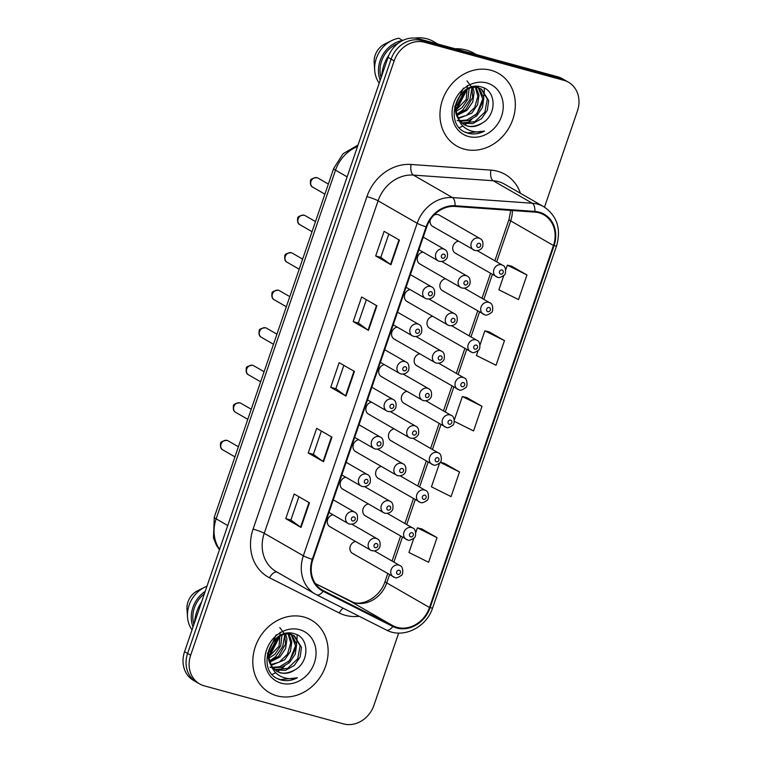 <?xml version="1.0" encoding="UTF-8"?>
<svg xmlns="http://www.w3.org/2000/svg" width="762" height="762" viewBox="0 0 762 762"><rect width="100%" height="100%" fill="white"/><g stroke="black" fill="none" stroke-linecap="round" stroke-linejoin="round"><path stroke-width="1.14" d="M332.965 514.769A6.544 5.658 119.9 0 0 327.508 520.075A6.544 5.658 119.9 0 0 329.908 526.694A6.544 5.658 119.9 0 0 331.06 527.18M345.815 477.231A6.544 5.658 119.9 0 0 340.357 482.546A6.544 5.658 119.9 0 0 342.757 489.166A6.544 5.658 119.9 0 0 343.91 489.652M358.664 439.703A6.544 5.658 119.9 0 0 353.206 445.008A6.544 5.658 119.9 0 0 355.606 451.637A6.544 5.658 119.9 0 0 356.759 452.114M384.362 364.646A6.544 5.658 119.9 0 0 378.905 369.951A6.544 5.658 119.9 0 0 381.305 376.571A6.544 5.658 119.9 0 0 382.457 377.057M371.513 402.174A6.544 5.658 119.9 0 0 366.055 407.48A6.544 5.658 119.9 0 0 368.456 414.099A6.544 5.658 119.9 0 0 369.608 414.585M422.92 252.051A6.544 5.658 119.9 0 0 417.452 257.356A6.544 5.658 119.9 0 0 419.852 263.976A6.544 5.658 119.9 0 0 421.015 264.462M410.07 289.579A6.544 5.658 119.9 0 0 404.603 294.884A6.544 5.658 119.9 0 0 407.003 301.514A6.544 5.658 119.9 0 0 408.165 301.99M397.221 327.108A6.544 5.658 119.9 0 0 391.754 332.423A6.544 5.658 119.9 0 0 394.154 339.042A6.544 5.658 119.9 0 0 395.316 339.519M474.716 250.431A6.544 5.658 -60.1 0 1 473.554 249.946A6.544 5.658 -60.1 0 1 471.592 242.097A6.544 5.658 -60.1 0 1 478.927 238.115A6.544 5.658 -60.1 0 1 480.089 238.601L439.236 215.094A6.544 5.658 119.9 0 0 438.074 214.617A6.544 5.658 119.9 0 0 433.94 215.151M430.368 219.599A6.544 5.658 119.9 0 0 432.702 226.447A6.544 5.658 119.9 0 0 433.864 226.924M355.578 541.468A6.544 5.658 119.9 0 0 350.11 546.773A6.544 5.658 119.9 0 0 352.511 553.393A6.544 5.658 119.9 0 0 353.673 553.879M368.427 503.93A6.544 5.658 119.9 0 0 362.96 509.245A6.544 5.658 119.9 0 0 365.36 515.864A6.544 5.658 119.9 0 0 366.522 516.341M381.276 466.401A6.544 5.658 119.9 0 0 375.809 471.707A6.544 5.658 119.9 0 0 378.209 478.336A6.544 5.658 119.9 0 0 379.371 478.812M406.975 391.335A6.544 5.658 119.9 0 0 401.507 396.65A6.544 5.658 119.9 0 0 403.908 403.269A6.544 5.658 119.9 0 0 405.07 403.755M394.125 428.873A6.544 5.658 119.9 0 0 388.658 434.178A6.544 5.658 119.9 0 0 391.058 440.798A6.544 5.658 119.9 0 0 392.22 441.284M445.522 278.749A6.544 5.658 119.9 0 0 440.065 284.055A6.544 5.658 119.9 0 0 442.465 290.674A6.544 5.658 119.9 0 0 443.617 291.16M432.673 316.278A6.544 5.658 119.9 0 0 427.215 321.583A6.544 5.658 119.9 0 0 429.606 328.212A6.544 5.658 119.9 0 0 430.768 328.689M419.824 353.806A6.544 5.658 119.9 0 0 414.357 359.121A6.544 5.658 119.9 0 0 416.757 365.741A6.544 5.658 119.9 0 0 417.919 366.217M458.372 241.211A6.544 5.658 119.9 0 0 452.914 246.526A6.544 5.658 119.9 0 0 455.314 253.146A6.544 5.658 119.9 0 0 456.467 253.622M491.138 70.314A41.91 36.185 119.9 0 0 444.16 95.802A41.91 36.185 119.9 0 0 456.752 146.047A41.91 36.185 119.9 0 0 464.153 149.123A41.91 36.185 119.9 0 0 511.131 123.635A41.91 36.185 119.9 0 0 498.538 73.4A41.91 36.185 119.9 0 0 491.138 70.314A41.91 36.185 119.9 0 0 444.16 95.802A41.91 36.185 119.9 0 0 456.752 146.047A41.91 36.185 119.9 0 0 464.153 149.123A41.91 36.185 119.9 0 0 511.131 123.635A41.91 36.185 119.9 0 0 498.538 73.4A41.91 36.185 119.9 0 0 491.138 70.314M303.952 617.039A41.91 36.185 119.9 0 0 256.985 642.528A41.91 36.185 119.9 0 0 269.567 692.763A41.91 36.185 119.9 0 0 276.968 695.839A41.91 36.185 119.9 0 0 323.945 670.35A41.91 36.185 119.9 0 0 311.363 620.116A41.91 36.185 119.9 0 0 303.952 617.039A41.91 36.185 119.9 0 0 256.985 642.528A41.91 36.185 119.9 0 0 269.567 692.763A41.91 36.185 119.9 0 0 276.968 695.839A41.91 36.185 119.9 0 0 323.945 670.35A41.91 36.185 119.9 0 0 311.363 620.116A41.91 36.185 119.9 0 0 303.952 617.039M538.991 212.817A27.937 24.117 -60.1 0 1 543.925 214.865A27.937 24.117 -60.1 0 1 553.46 245.497L429.511 607.514A27.937 24.117 -60.1 0 1 393.125 625.859L323.402 590.664A27.937 24.117 -60.1 0 1 322.402 590.121A27.937 24.117 -60.1 0 1 312.868 559.499L426.701 227.009A27.937 24.117 -60.1 0 1 454.952 206.435L534.781 212.103A27.937 24.117 -60.1 0 1 538.991 212.817M539.22 212.16A28.632 24.727 119.9 0 0 534.905 211.426L455.066 205.759A28.632 24.727 119.9 0 0 426.12 226.847L312.287 559.337A28.632 24.727 119.9 0 0 323.078 591.283L392.801 626.478A28.632 24.727 119.9 0 0 430.101 607.666L554.041 245.659A28.632 24.727 119.9 0 0 539.22 212.16M544.497 207.15L577.434 110.957A26.194 22.612 119.9 0 0 568.5 82.239L562.394 78.724A26.194 22.612 119.9 0 0 557.765 76.8L418.471 38.748A26.194 22.612 119.9 0 0 388.048 57.36L184.566 651.691L187.614 653.444A26.194 22.612 119.9 0 0 196.548 682.161A26.194 22.612 119.9 0 1 187.614 653.444L391.106 59.122L187.614 653.444L190.671 655.206A26.194 22.612 119.9 0 0 199.606 683.914A26.194 22.612 119.9 0 0 204.235 685.838L343.529 723.9A26.194 22.612 119.9 0 0 373.952 705.279L398.678 633.06M418.471 38.748L421.529 40.5A26.194 22.612 119.9 0 0 391.106 59.122A26.194 22.612 119.9 0 1 421.529 40.5L560.822 78.562L421.529 40.5L424.586 42.262A26.194 22.612 119.9 0 0 394.154 60.874L190.671 655.206M565.452 80.486A26.194 22.612 119.9 0 0 560.822 78.562A26.194 22.612 119.9 0 1 565.452 80.486M413.861 538.182L408.965 552.479L428.596 562.27L437.026 537.648L421.738 528.904M439.56 463.115L431.444 486.813L451.075 496.605L459.505 471.973L444.217 463.239M503.806 275.463L498.9 289.798L518.531 299.59L526.961 274.958L511.673 266.224M478.107 350.52L476.412 355.463L496.043 365.255L504.482 340.633L489.185 331.889M454.343 421.338L473.564 430.93L481.994 406.298L466.706 397.564M568.5 82.239A26.194 22.612 119.9 0 0 563.87 80.315L424.586 42.262M301.028 527.418L285.76 518.636L294.189 494.005L309.458 502.796L301.028 527.418A6.982 0.772 18.9 0 1 300.59 527.142L309.01 502.529M368.484 330.403L353.206 321.621L361.645 296.99L376.914 305.781L368.484 330.403A6.982 0.772 18.9 0 1 368.046 330.127L376.466 305.514M390.963 264.728L375.695 255.946L384.124 231.324L399.402 240.106L390.963 264.728A6.982 0.772 18.9 0 1 390.525 264.452L398.955 239.849M323.517 461.743L308.239 452.961L316.678 428.339L331.946 437.121L323.517 461.743A6.982 0.772 18.9 0 1 323.069 461.467L331.499 436.864M345.996 396.078L330.727 387.287L339.157 362.664L354.435 371.446L345.996 396.078A6.982 0.772 18.9 0 1 345.557 395.792L353.978 371.189M330.727 387.287L335.861 388.696L345.557 395.792M308.239 452.961L313.382 454.362M321.364 431.035L313.373 454.39L323.069 461.467M375.695 255.946L380.838 257.346M388.82 234.02L380.829 257.375L390.525 264.452M353.206 321.621L358.35 323.021L368.046 330.127M285.76 518.636L290.893 520.036M298.885 496.71L290.884 520.055L300.59 527.142M481.994 406.298L462.363 396.507L466.877 397.602M454.314 420.033L462.363 396.507M504.482 340.633L484.851 330.841L489.356 331.937M480.012 344.967L484.851 330.841M526.961 274.958L507.33 265.166L511.845 266.262M505.711 269.91L507.33 265.166M459.505 471.973L440.207 462.344M440.265 462.277L444.389 463.277M437.026 537.648L417.395 527.856L421.9 528.952M415.757 532.628L417.395 527.856M335.861 388.715L343.853 365.36M358.34 323.04L366.341 299.695M184.566 651.691A26.194 22.612 119.9 0 0 193.5 680.399L199.606 683.914M476.26 54.531L474.431 53.483A47.149 40.71 119.9 0 0 466.096 50.016A47.149 40.71 119.9 0 0 455.047 48.739M437.912 44.053L433.53 41.539A37.109 32.033 119.9 0 0 426.977 38.814A37.109 32.033 119.9 0 0 414.852 38.1M459.496 127.606A37.109 32.033 119.9 0 0 462.858 125.987M465.382 124.482A37.109 32.033 119.9 0 0 465.896 124.139M466.735 123.558A37.109 32.033 119.9 0 0 471.754 119.339M475.336 115.31A37.109 32.033 119.9 0 0 482.613 101.194M483.66 96.755A37.109 32.033 119.9 0 0 484.232 91.85M484.261 91.23A37.109 32.033 119.9 0 0 484.251 88.087M458.324 120.815L457.21 120.453M458.41 119.005L463.982 124.635L467.477 126.082C472.516 127.34 477.422 126.349 482.184 123.101C497.148 114.824 496.224 90.745 482.117 87.211C457.791 78.448 441.712 124.997 466.935 132.855L468.163 133.236C473.621 134.655 479.088 133.931 484.565 131.074C478.65 132.636 473.069 132.14 467.811 129.588C463.448 127.368 460.315 123.844 458.41 119.005L458.038 118.339C449.466 104.794 464.553 83.277 478.298 87.887L481.622 89.24L488.671 100.622L487.309 110.271L481.508 118.71L472.707 123.615L461.915 123.187M482.184 123.101C475.955 126.378 470.83 127.244 466.811 125.701L464.706 124.939M459.334 121.11L454.543 106.442M473.335 86.744L477.088 87.192L481.622 89.24M464.401 91.145L457.257 104.765L455.886 105.937M463.334 88.116L456.267 103.851M469.135 88.497L467.916 99.117L462.115 107.556L455.857 111.595M467.373 85.477L466.239 99.489L455.733 110.385M472.897 87.554L474.126 92.25L472.764 101.908L466.963 110.347L456.79 115.557M466.973 80.886L471.983 87.582L472.659 97.45L465.763 109.623L456.495 114.652M476.155 87.506L478.974 95.04L477.612 104.699L471.811 113.138L458.229 118.681M475.393 87.449L477.888 96.279L474.631 107.528L466.458 115.414L457.829 117.958M476.688 86.401L478.507 87.64M479.05 88.106L483.822 97.831L482.46 107.48L476.66 115.919L468.744 120.567L459.924 121.187M478.355 87.897L482.708 99.031L476.917 113.729L466.849 120.063L459.467 120.615M481.003 88.906L487.318 99.012L484.899 112.081L474.869 121.663L461.953 122.911M486.813 82.953A28.47 24.575 119.9 0 0 453.742 103.194A28.47 24.575 119.9 0 0 468.478 136.484A28.47 24.575 119.9 0 0 501.548 116.253A28.47 24.575 119.9 0 0 486.813 82.953M397.897 43.472A26.194 22.612 119.9 0 0 381.095 77.676M385.048 43.882A17.459 15.078 119.9 0 0 384.848 43.977A17.459 15.078 119.9 0 0 374.171 62.551L374.694 70.266A27.937 24.117 119.9 0 0 379.219 83.153M402.669 40.491L398.869 38.224A27.937 24.117 119.9 0 0 391.782 40.557A27.937 24.117 119.9 0 0 374.694 70.266M402.688 40.424A27.937 24.117 119.9 0 0 380.228 80.201M388.982 54.978A37.109 32.033 119.9 0 0 381.733 75.79M484.565 131.074L467.601 132.912L465.325 132.121M466.334 89.849L457.324 106.861L455.695 108.29M472.011 87.687L469.925 99.679L462.782 110.004L456.448 114.5M467.03 89.449L457.933 107.213L455.686 109.118M272.31 674.322A37.109 32.033 119.9 0 0 275.673 672.703M278.197 671.198A37.109 32.033 119.9 0 0 278.711 670.865M279.549 670.274A37.109 32.033 119.9 0 0 284.569 666.055M288.15 662.026A37.109 32.033 119.9 0 0 295.427 647.91M296.475 643.471A37.109 32.033 119.9 0 0 297.047 638.566M297.075 637.946A37.109 32.033 119.9 0 0 297.066 634.803M271.139 667.531L270.024 667.169M271.234 665.721L276.806 671.351L280.292 672.798C285.331 674.056 290.236 673.065 295.008 669.817C309.963 661.54 309.048 637.461 294.932 633.927C270.605 625.164 254.527 671.713 279.759 679.571L280.988 679.952C286.445 681.371 291.913 680.647 297.39 677.789C291.465 679.352 285.883 678.856 280.635 676.304C276.263 674.084 273.129 670.56 271.234 665.721L270.853 665.055C262.28 651.51 277.368 629.993 291.122 634.603L294.446 635.956L301.485 647.338L300.123 656.987L294.322 665.426L285.531 670.331L274.73 669.912M295.008 669.817C288.779 673.094 283.645 673.96 279.625 672.417L277.53 671.655M272.158 667.826L267.357 653.158M286.15 633.47L289.912 633.908L294.446 635.956M277.216 637.861L270.081 651.481L268.7 652.653M276.149 634.841L269.081 650.567M281.95 635.213L280.73 645.833L274.93 654.272L268.672 658.311M280.187 632.193L279.063 646.214L268.557 657.101M285.712 634.27L286.941 638.966L285.579 648.624L279.778 657.063L269.605 662.273M279.797 627.602L284.807 634.298L285.474 644.166L278.578 656.339L269.31 661.378M288.969 634.222L291.789 641.756L290.427 651.415L284.626 659.854L271.043 665.397M288.207 634.165L290.703 642.995L287.445 654.244L279.273 662.13L270.643 664.674M289.503 633.117L291.332 634.355M291.865 634.822L296.637 644.547L295.275 654.196L289.474 662.645L281.559 667.283L272.739 667.903M291.17 634.613L295.532 645.747L289.731 660.444L279.664 666.779L272.282 667.331M293.818 635.622L300.133 645.728L297.713 658.797L287.684 668.379L274.777 669.627M299.628 629.669A28.47 24.575 119.9 0 0 266.557 649.91A28.47 24.575 119.9 0 0 281.302 683.2A28.47 24.575 119.9 0 0 314.363 662.969A28.47 24.575 119.9 0 0 299.628 629.669M204.368 593.836A26.194 22.612 119.9 0 0 193.91 624.392M197.872 590.598A17.459 15.078 119.9 0 0 197.663 590.702A17.459 15.078 119.9 0 0 186.985 609.267L187.519 616.982A27.937 24.117 119.9 0 0 192.034 629.869M206.969 586.245A27.937 24.117 119.9 0 0 204.607 587.273A27.937 24.117 119.9 0 0 187.519 616.982M205.235 591.312A27.937 24.117 119.9 0 0 193.043 626.916M201.559 602.047A37.109 32.033 119.9 0 0 194.558 622.506M297.39 677.789L280.416 679.628L278.149 678.837M279.149 636.565L270.148 653.577L268.51 655.006M284.826 634.413L282.74 646.395L275.596 656.72L269.272 661.216M279.854 636.165L270.748 653.929L268.5 655.834M393.125 625.859L350.358 601.256A27.937 24.117 119.9 0 0 354.292 602.771A27.937 24.117 119.9 0 0 386.753 582.911L389.553 574.71M429.511 607.514L386.753 582.911A15.716 1.743 18.9 0 1 385.077 581.425C380.171 597.103 362.969 605.981 353.377 602.38L315.411 583.606L350.358 601.256A15.716 7.915 -63.2 0 0 350.168 601.151A15.716 7.915 -63.2 0 0 349.968 601.056M553.46 245.497L510.692 220.894A27.937 24.117 119.9 0 0 512.35 210.512M359.121 616.258A43.653 37.69 -60.1 0 1 345.415 615.344A43.653 37.69 -60.1 0 1 339.271 612.981L269.538 577.787A43.653 37.69 -60.1 0 1 253.089 529.095L366.932 196.606A43.653 37.69 -60.1 0 1 411.061 164.459L490.89 170.126A43.653 37.69 -60.1 0 1 520.436 193.291M366.932 196.606A8.734 0.972 18.9 0 1 378.076 200.806L417.176 223.295A34.919 30.156 -60.1 0 1 452.476 197.577L532.314 203.244A34.919 30.156 -60.1 0 1 537.572 204.14A34.919 30.156 -60.1 0 1 543.744 206.702L504.644 184.214A34.919 30.156 119.9 0 0 498.481 181.651A34.919 30.156 119.9 0 0 493.214 180.756L413.385 175.089A34.919 30.156 119.9 0 0 378.076 200.806L264.243 533.295A34.919 30.156 119.9 0 0 276.149 571.576L315.249 594.065A34.919 30.156 -60.1 0 1 303.343 555.784L417.176 223.295A8.734 0.972 18.9 0 0 426.12 226.847M534.905 211.426A8.734 4.067 94.1 0 0 532.314 203.244L493.214 180.756A8.734 4.067 -85.9 0 1 490.89 170.126M312.287 559.337A8.734 0.972 -161.1 0 1 303.343 555.784L264.243 533.295A8.734 0.972 18.9 0 0 253.089 529.095M316.497 594.741A34.919 30.156 -60.1 0 1 315.249 594.065L316.611 594.798A8.734 4.401 116.8 0 1 316.497 594.741M323.078 591.283A8.734 4.401 116.8 0 1 316.611 594.798L386.334 629.993A8.734 4.401 116.8 0 1 386.22 629.936L316.716 594.846M411.061 164.459A8.734 4.067 -85.9 0 0 413.385 175.089L452.476 197.577A8.734 4.067 94.1 0 1 455.066 205.759M392.801 626.478A8.734 4.401 116.8 0 1 386.334 629.993C402.869 639.061 426.539 627.517 432.645 607.828L556.584 245.812A8.734 0.972 -161.1 0 1 554.041 245.659M430.101 607.666A8.734 0.972 18.9 0 0 432.645 607.828M563.87 80.315L557.765 76.8M394.154 60.874L388.048 57.36M277.025 572.081A8.734 4.401 -63.2 0 0 269.538 577.787M343.167 608.209A8.734 4.401 -63.2 0 0 339.271 612.981M323.402 590.664L321.431 589.531M393.878 562.089L402.403 537.172M406.727 524.551L415.261 499.643M419.576 487.023L428.111 462.115M432.425 449.494L440.96 424.586M445.275 411.956L453.809 387.048M458.124 374.428L466.658 349.52M470.973 336.899L479.508 311.991M483.832 299.361L492.357 274.453M496.681 261.833L510.692 220.894A15.716 1.743 18.9 0 1 509.026 219.408L510.75 210.398M357.502 146.59A34.919 30.156 119.9 0 0 335.518 170.174L347.129 176.86M219.456 549.773L216.522 545.43L213.474 537.943L214.284 517.198L333.661 168.526A17.459 1.934 18.9 0 0 335.518 170.174L216.141 518.846L227.762 525.532M214.284 517.198A17.459 1.934 18.9 0 0 216.141 518.846A34.919 30.156 119.9 0 0 219.589 549.383M497.319 277.13A6.544 5.658 -60.1 0 1 496.167 276.644A6.544 5.658 -60.1 0 1 494.195 268.796A6.544 5.658 -60.1 0 1 501.539 264.814A6.544 5.658 -60.1 0 1 502.691 265.3L477.326 250.708M502.044 270.015A2.181 1.886 119.9 0 0 500.634 274.12A2.181 1.886 119.9 0 0 502.044 270.015M478.031 247.421A2.181 1.886 119.9 0 0 479.431 243.316A2.181 1.886 119.9 0 0 478.031 247.421M312.753 187.166C310.848 186.366 310.096 184.309 310.505 181.004C310.191 179.318 312.287 178.184 316.802 177.594L317.983 178.079A5.239 4.524 119.9 0 0 317.059 177.698A5.239 4.524 119.9 0 0 311.182 180.88A5.239 4.524 119.9 0 0 312.753 187.166L324.888 194.148M443.474 248.945A6.544 5.658 -60.1 0 1 444.627 249.431C446.97 250.422 447.875 252.955 447.332 257.023C447.38 257.556 445.456 262.128 439.512 261.366L438.102 260.785A6.544 5.658 -60.1 0 1 436.131 252.936A6.544 5.658 -60.1 0 1 443.474 248.945M442.57 258.261A2.181 1.886 119.9 0 0 443.979 254.156A2.181 1.886 119.9 0 0 442.57 258.261M439.255 261.261A6.544 5.658 -60.1 0 1 438.102 260.785L418.919 249.745M484.47 314.658A6.544 5.658 -60.1 0 1 483.318 314.182A6.544 5.658 -60.1 0 1 481.346 306.334A6.544 5.658 -60.1 0 1 488.69 302.343A6.544 5.658 -60.1 0 1 489.842 302.828L464.477 288.236M489.194 307.553A2.181 1.886 119.9 0 0 487.785 311.658A2.181 1.886 119.9 0 0 489.194 307.553M471.621 352.187A6.544 5.658 -60.1 0 1 470.468 351.711A6.544 5.658 -60.1 0 1 468.497 343.862A6.544 5.658 -60.1 0 1 475.84 339.881A6.544 5.658 -60.1 0 1 476.993 340.357L451.628 325.765M476.345 345.081A2.181 1.886 119.9 0 0 474.936 349.187A2.181 1.886 119.9 0 0 476.345 345.081M458.772 389.725A6.544 5.658 -60.1 0 1 457.619 389.239A6.544 5.658 -60.1 0 1 455.647 381.391A6.544 5.658 -60.1 0 1 462.991 377.409A6.544 5.658 -60.1 0 1 464.144 377.885L438.779 363.303M463.496 382.61A2.181 1.886 119.9 0 0 462.086 386.715A2.181 1.886 119.9 0 0 463.496 382.61M445.922 427.253A6.544 5.658 -60.1 0 1 444.76 426.777A6.544 5.658 -60.1 0 1 442.798 418.919A6.544 5.658 -60.1 0 1 450.142 414.938A6.544 5.658 -60.1 0 1 451.295 415.423L425.929 400.831M450.637 420.138A2.181 1.886 119.9 0 0 449.237 424.243A2.181 1.886 119.9 0 0 450.637 420.138M466.077 275.644A6.544 5.658 -60.1 0 1 467.239 276.13C469.582 277.12 470.478 279.654 469.935 283.721C469.992 284.255 468.058 288.827 462.124 288.065L460.705 287.484A6.544 5.658 -60.1 0 1 458.743 279.635A6.544 5.658 -60.1 0 1 466.077 275.644M465.182 284.959A2.181 1.886 119.9 0 0 466.582 280.854A2.181 1.886 119.9 0 0 465.182 284.959M461.867 287.96A6.544 5.658 -60.1 0 1 460.705 287.484L419.852 263.976M453.228 313.182A6.544 5.658 -60.1 0 1 454.39 313.658C456.733 314.658 457.629 317.183 457.086 321.259C457.143 321.783 455.209 326.355 449.266 325.603L447.856 325.012A6.544 5.658 -60.1 0 1 445.894 317.163A6.544 5.658 -60.1 0 1 453.228 313.182M452.333 322.488A2.181 1.886 119.9 0 0 453.733 318.383A2.181 1.886 119.9 0 0 452.333 322.488M449.018 325.488A6.544 5.658 -60.1 0 1 447.856 325.012L407.003 301.514M440.379 350.71A6.544 5.658 -60.1 0 1 441.541 351.196C443.884 352.187 444.779 354.721 444.236 358.788C444.294 359.312 442.36 363.884 436.416 363.131L435.007 362.541A6.544 5.658 -60.1 0 1 433.045 354.692A6.544 5.658 -60.1 0 1 440.379 350.71M439.483 360.016A2.181 1.886 119.9 0 0 440.884 355.911A2.181 1.886 119.9 0 0 439.483 360.016M436.169 363.026A6.544 5.658 -60.1 0 1 435.007 362.541L394.154 339.042M299.904 224.695C297.999 223.895 297.247 221.847 297.656 218.532C297.332 216.856 299.437 215.713 303.952 215.122L305.133 215.617A5.239 4.524 119.9 0 0 304.2 215.227A5.239 4.524 119.9 0 0 298.333 218.418A5.239 4.524 119.9 0 0 299.904 224.695L312.039 231.677M430.625 286.483A6.544 5.658 -60.1 0 1 431.778 286.96C434.121 287.96 435.026 290.493 434.473 294.561C434.531 295.084 432.606 299.657 426.663 298.904L425.253 298.313A6.544 5.658 -60.1 0 1 423.281 290.465A6.544 5.658 -60.1 0 1 430.625 286.483M429.72 295.789A2.181 1.886 119.9 0 0 431.13 291.684A2.181 1.886 119.9 0 0 429.72 295.789M426.406 298.799A6.544 5.658 -60.1 0 1 425.253 298.313L406.07 287.284M287.055 262.223C285.15 261.433 284.397 259.375 284.807 256.07C284.483 254.384 286.588 253.251 291.103 252.651L292.284 253.146A5.239 4.524 119.9 0 0 291.351 252.765A5.239 4.524 119.9 0 0 285.483 255.946A5.239 4.524 119.9 0 0 287.055 262.223L299.19 269.205M417.776 324.012A6.544 5.658 -60.1 0 1 418.929 324.498C421.272 325.488 422.177 328.022 421.624 332.089C421.681 332.613 419.757 337.185 413.814 336.433L412.404 335.842A6.544 5.658 -60.1 0 1 410.432 327.993A6.544 5.658 -60.1 0 1 417.776 324.012M416.871 333.318A2.181 1.886 119.9 0 0 418.281 329.213A2.181 1.886 119.9 0 0 416.871 333.318M413.556 336.328A6.544 5.658 -60.1 0 1 412.404 335.842L393.221 324.812M274.206 299.761C272.301 298.961 271.548 296.904 271.958 293.599C271.634 291.913 273.739 290.779 278.254 290.189L279.435 290.674A5.239 4.524 119.9 0 0 278.501 290.293A5.239 4.524 119.9 0 0 272.634 293.475A5.239 4.524 119.9 0 0 274.206 299.761L286.341 306.734M404.927 361.54A6.544 5.658 -60.1 0 1 406.079 362.026C408.422 363.017 409.327 365.55 408.775 369.618C408.832 370.151 406.908 374.723 400.964 373.961L399.555 373.38A6.544 5.658 -60.1 0 1 397.583 365.531A6.544 5.658 -60.1 0 1 404.927 361.54M404.022 370.856A2.181 1.886 119.9 0 0 405.432 366.751A2.181 1.886 119.9 0 0 404.022 370.856M400.707 373.856A6.544 5.658 -60.1 0 1 399.555 373.38L380.371 362.341M261.356 337.29C259.451 336.49 258.699 334.442 259.109 331.127C258.785 329.451 260.88 328.308 265.405 327.717L266.576 328.212A5.239 4.524 119.9 0 0 265.652 327.822A5.239 4.524 119.9 0 0 259.785 331.013A5.239 4.524 119.9 0 0 261.356 337.29L273.491 344.272M392.078 399.078A6.544 5.658 -60.1 0 1 393.23 399.555C395.573 400.555 396.478 403.079 395.926 407.156C395.983 407.68 394.059 412.252 388.115 411.499L386.705 410.909A6.544 5.658 -60.1 0 1 384.734 403.06A6.544 5.658 -60.1 0 1 392.078 399.078M391.173 408.384A2.181 1.886 119.9 0 0 392.582 404.279A2.181 1.886 119.9 0 0 391.173 408.384M387.858 411.385A6.544 5.658 -60.1 0 1 386.705 410.909L367.522 399.869M427.53 388.239A6.544 5.658 -60.1 0 1 428.692 388.725C431.035 389.715 431.93 392.249 431.387 396.316C431.444 396.85 429.511 401.412 423.567 400.66L422.158 400.079A6.544 5.658 -60.1 0 1 420.195 392.22A6.544 5.658 -60.1 0 1 427.53 388.239M426.634 397.545A2.181 1.886 119.9 0 0 428.034 393.449A2.181 1.886 119.9 0 0 426.634 397.545M423.32 400.555A6.544 5.658 -60.1 0 1 422.158 400.079L381.305 376.571M433.073 464.782A6.544 5.658 -60.1 0 1 431.911 464.306A6.544 5.658 -60.1 0 1 429.949 456.457A6.544 5.658 -60.1 0 1 437.293 452.476A6.544 5.658 -60.1 0 1 438.445 452.952L413.08 438.36M437.788 457.676A2.181 1.886 119.9 0 0 436.388 461.782A2.181 1.886 119.9 0 0 437.788 457.676M420.224 502.32A6.544 5.658 -60.1 0 1 419.062 501.834A6.544 5.658 -60.1 0 1 417.1 493.986A6.544 5.658 -60.1 0 1 424.434 490.004A6.544 5.658 -60.1 0 1 425.596 490.48L400.231 475.888M424.939 495.205A2.181 1.886 119.9 0 0 423.539 499.31A2.181 1.886 119.9 0 0 424.939 495.205M407.375 539.848A6.544 5.658 -60.1 0 1 406.213 539.363A6.544 5.658 -60.1 0 1 404.251 531.514A6.544 5.658 -60.1 0 1 411.585 527.533A6.544 5.658 -60.1 0 1 412.747 528.018L387.382 513.426M412.09 532.733A2.181 1.886 119.9 0 0 410.689 536.839A2.181 1.886 119.9 0 0 412.09 532.733M394.526 577.377A6.544 5.658 -60.1 0 1 393.363 576.901A6.544 5.658 -60.1 0 1 391.401 569.052A6.544 5.658 -60.1 0 1 398.736 565.061A6.544 5.658 -60.1 0 1 399.898 565.547L374.533 550.955M399.24 570.271A2.181 1.886 119.9 0 0 397.84 574.377A2.181 1.886 119.9 0 0 399.24 570.271M414.68 425.777A6.544 5.658 -60.1 0 1 415.842 426.253C418.186 427.253 419.081 429.778 418.538 433.854C418.595 434.378 416.662 438.95 410.718 438.198L409.308 437.607A6.544 5.658 -60.1 0 1 407.346 429.758A6.544 5.658 -60.1 0 1 414.68 425.777M413.776 435.083A2.181 1.886 119.9 0 0 415.185 430.978A2.181 1.886 119.9 0 0 413.776 435.083M410.47 438.083A6.544 5.658 -60.1 0 1 409.308 437.607L368.456 414.099M401.831 463.306A6.544 5.658 -60.1 0 1 402.993 463.782C405.336 464.782 406.232 467.316 405.689 471.383C405.746 471.907 403.812 476.479 397.869 475.726L396.459 475.136A6.544 5.658 -60.1 0 1 394.497 467.287A6.544 5.658 -60.1 0 1 401.831 463.306M400.926 472.611A2.181 1.886 119.9 0 0 402.336 468.506A2.181 1.886 119.9 0 0 400.926 472.611M397.612 475.621A6.544 5.658 -60.1 0 1 396.459 475.136L355.606 451.637M388.982 500.834A6.544 5.658 -60.1 0 1 390.134 501.32C392.478 502.31 393.382 504.844 392.84 508.911C392.887 509.435 390.963 514.007 385.02 513.255L383.61 512.664A6.544 5.658 -60.1 0 1 381.638 504.815A6.544 5.658 -60.1 0 1 388.982 500.834M388.077 510.14A2.181 1.886 119.9 0 0 389.487 506.035A2.181 1.886 119.9 0 0 388.077 510.14M384.762 513.15A6.544 5.658 -60.1 0 1 383.61 512.664L342.757 489.166M376.133 538.372A6.544 5.658 -60.1 0 1 377.285 538.848C379.628 539.839 380.533 542.373 379.981 546.44C380.038 546.973 378.114 551.545 372.17 550.783L370.761 550.202A6.544 5.658 -60.1 0 1 368.789 542.353A6.544 5.658 -60.1 0 1 376.133 538.372M375.228 547.678A2.181 1.886 119.9 0 0 376.638 543.573A2.181 1.886 119.9 0 0 375.228 547.678M371.913 550.678A6.544 5.658 -60.1 0 1 370.761 550.202L329.908 526.694M248.507 374.818C246.602 374.028 245.85 371.97 246.259 368.665C245.935 366.979 248.031 365.836 252.546 365.246L253.727 365.741A5.239 4.524 119.9 0 0 252.803 365.35A5.239 4.524 119.9 0 0 246.936 368.541A5.239 4.524 119.9 0 0 248.507 374.818L260.642 381.8M379.228 436.607A6.544 5.658 -60.1 0 1 380.381 437.083C382.724 438.083 383.629 440.617 383.076 444.684C383.134 445.208 381.21 449.78 375.266 449.028L373.856 448.437A6.544 5.658 -60.1 0 1 371.885 440.588A6.544 5.658 -60.1 0 1 379.228 436.607M378.323 445.913A2.181 1.886 119.9 0 0 379.733 441.808A2.181 1.886 119.9 0 0 378.323 445.913M375.009 448.923A6.544 5.658 -60.1 0 1 373.856 448.437L354.673 437.407M235.658 412.356C233.753 411.556 233.001 409.499 233.41 406.194C233.086 404.508 235.182 403.374 239.697 402.784L240.878 403.269A5.239 4.524 119.9 0 0 239.954 402.888A5.239 4.524 119.9 0 0 234.086 406.07A5.239 4.524 119.9 0 0 235.658 412.356L247.793 419.329M366.379 474.135A6.544 5.658 -60.1 0 1 367.532 474.621C369.875 475.612 370.77 478.145 370.227 482.213C370.284 482.746 368.351 487.309 362.417 486.556L360.998 485.975A6.544 5.658 -60.1 0 1 359.035 478.117A6.544 5.658 -60.1 0 1 366.379 474.135M365.474 483.441A2.181 1.886 119.9 0 0 366.874 479.346A2.181 1.886 119.9 0 0 365.474 483.441M362.16 486.451A6.544 5.658 -60.1 0 1 360.998 485.975L341.824 474.936M222.809 449.885C220.904 449.085 220.151 447.037 220.561 443.722C220.237 442.036 222.333 440.903 226.847 440.312L228.029 440.798A5.239 4.524 119.9 0 0 227.105 440.417A5.239 4.524 119.9 0 0 221.237 443.608A5.239 4.524 119.9 0 0 222.809 449.885L234.944 456.867M353.53 511.673A6.544 5.658 -60.1 0 1 354.682 512.15C357.026 513.15 357.921 515.674 357.378 519.751C357.435 520.275 355.502 524.847 349.567 524.094L348.148 523.504A6.544 5.658 -60.1 0 1 346.186 515.655A6.544 5.658 -60.1 0 1 353.53 511.673M352.625 520.979A2.181 1.886 119.9 0 0 354.025 516.874A2.181 1.886 119.9 0 0 352.625 520.979M349.31 523.98A6.544 5.658 -60.1 0 1 348.148 523.504L328.974 512.464M556.584 245.812C561.337 228.81 557.051 215.77 543.744 206.702M385.077 581.425L387.734 573.662M392.059 561.042L400.583 536.124M404.908 523.504L413.433 498.596M417.757 485.975L426.282 461.067M430.606 448.447L439.131 423.539M443.455 410.909L451.98 386.001M456.305 373.38L464.839 348.472M469.154 335.852L477.688 310.944M482.003 298.313L490.538 273.406M494.852 260.785L509.026 219.408M333.661 168.526L343.043 153.734L358.026 145.047M455.314 253.146L497.576 277.235C498.777 278.12 500.958 277.425 504.101 275.139C506.235 274.663 506.235 265.928 502.691 265.3M480.089 238.601C482.432 239.592 483.327 242.125 482.784 246.193C482.841 246.717 480.908 251.289 474.974 250.536L432.702 226.447M317.983 178.079L328.346 184.042M423.243 237.125L444.627 249.431M442.465 290.674L484.727 314.763C485.927 315.659 488.109 314.954 491.252 312.668C493.385 312.191 493.385 303.457 489.842 302.828M429.606 328.212L471.878 352.301C473.078 353.187 475.259 352.492 478.403 350.206C480.536 349.729 480.536 340.995 476.993 340.357M416.757 365.741L459.029 389.83C460.229 390.716 462.401 390.02 465.553 387.734C467.687 387.258 467.687 378.523 464.144 377.885M403.908 403.269L446.18 427.358C447.38 428.244 449.551 427.549 452.704 425.263C454.838 424.786 454.828 416.052 451.295 415.423M441.874 261.537L467.239 276.13M429.025 299.066L454.39 313.658M416.176 336.604L441.541 351.196M305.133 215.617L315.497 221.58M410.394 274.653L431.778 286.96M292.284 253.146L302.647 259.109M397.545 312.191L418.929 324.498M279.435 290.674L289.798 296.637M384.686 349.72L406.079 362.026M266.576 328.212L276.949 334.175M371.837 387.248L393.23 399.555M384.848 43.977L391.782 40.557M197.663 590.702L204.607 587.273M403.327 374.132L428.692 388.725M391.058 440.798L433.33 464.896C434.531 465.782 436.702 465.077 439.855 462.801C441.989 462.324 441.979 453.59 438.445 452.952M378.209 478.336L420.481 502.425C421.681 503.311 423.853 502.615 427.006 500.329C429.139 499.853 429.13 491.119 425.596 490.48M365.36 515.864L407.632 539.953C408.832 540.839 411.004 540.144 414.157 537.858C416.29 537.381 416.281 528.647 412.747 528.018M352.511 553.393L394.773 577.482C395.983 578.377 398.155 577.672 401.307 575.386C403.441 574.91 403.431 566.176 399.898 565.547M390.477 411.661L415.842 426.253M377.628 449.199L402.993 463.782M364.779 486.728L390.134 501.32M351.93 524.256L377.285 538.848M253.727 365.741L264.1 371.704M358.988 424.786L380.381 437.083M240.878 403.269L251.25 409.232M346.138 462.315L367.532 474.621M228.029 440.798L238.401 446.77M333.289 499.843L354.682 512.15"/></g></svg>

